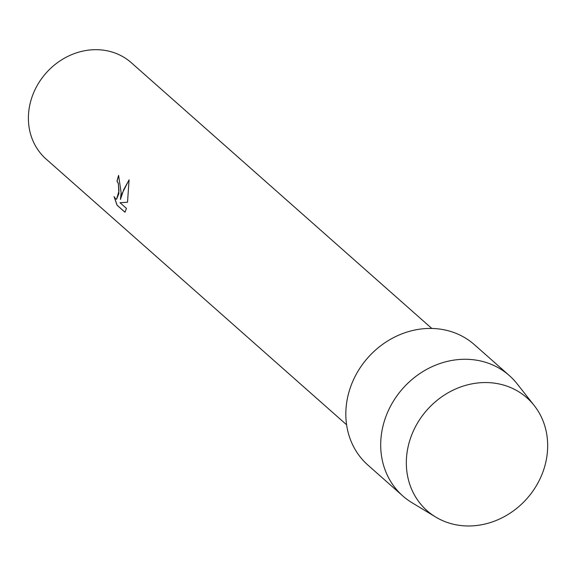 <?xml version="1.0" encoding="UTF-8"?>
<svg xmlns="http://www.w3.org/2000/svg" width="576" height="576" viewBox="0 0 576 576"><rect width="100%" height="100%" fill="white"/><g stroke="black" fill="none" stroke-linecap="round" stroke-linejoin="round"><path stroke-width="0.86" d="M406.807 454.536A75.355 66.78 131.5 0 0 468.835 525.982A75.355 66.78 131.5 0 0 547.2 454.003A75.355 66.78 131.5 0 0 485.172 382.55A75.355 66.78 131.5 0 0 406.807 454.536A75.355 66.78 131.5 0 0 435.701 517.046A75.355 66.78 131.5 0 0 547.2 454.003A75.355 66.78 131.5 0 0 534.262 405.59A75.355 66.78 131.5 0 0 459.158 387.533A75.355 66.78 131.5 0 0 406.807 454.536M121.133 192.758L120.42 199.498L122.083 193.601L129.074 179.827L127.526 202.234L120.031 202.738L126.454 208.418L124.978 212.234L117.058 205.229L114.091 196.625L115.582 198.821L116.546 199.267L119.009 190.879L118.274 183.427L117.022 181.21A64.303 56.988 -48.5 0 1 118.598 175.421L121.133 192.758M431.798 328.45L131.299 62.712A64.303 56.988 131.5 0 0 68.861 55.901A64.303 56.988 131.5 0 0 28.8 111.103A64.303 56.988 131.5 0 0 46.102 159.048L346.601 424.786M118.656 175.471A64.224 56.916 131.5 0 0 117.094 181.21L118.346 183.427L118.908 193.5L116.546 199.267M114.235 196.913L117.13 205.229L125.006 212.198M129.082 179.935L123.718 189.648L120.42 199.498M534.262 405.59L517.154 383.846A80.381 71.23 131.5 0 0 509.328 375.559A80.381 71.23 131.5 0 0 431.28 367.049A80.381 71.23 131.5 0 0 381.204 436.054A80.381 71.23 131.5 0 0 402.833 495.979A80.381 71.23 131.5 0 0 412.02 502.726L435.701 517.046M509.328 375.559L474.458 344.722A80.381 71.23 131.5 0 0 396.41 336.211A80.381 71.23 131.5 0 0 346.334 405.216A80.381 71.23 131.5 0 0 367.97 465.142L402.833 495.979"/></g></svg>
